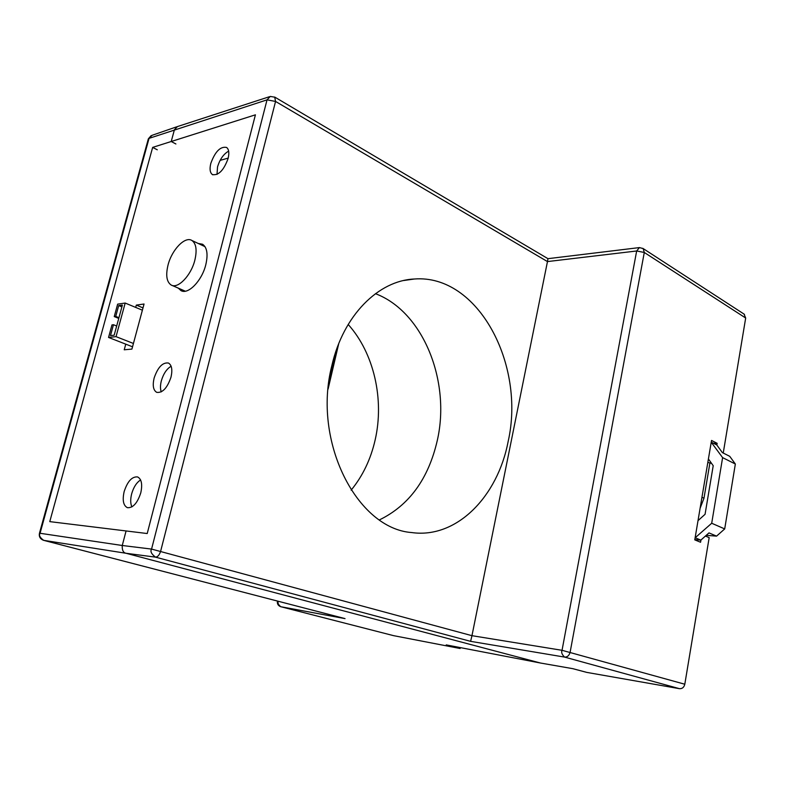 <?xml version="1.0" encoding="UTF-8"?>
<svg xmlns="http://www.w3.org/2000/svg" width="785" height="785" viewBox="0 0 785 785"><rect width="100%" height="100%" fill="white"/><g stroke="black" fill="none" stroke-linecap="round" stroke-linejoin="round"><path stroke-width="1.18" d="M217.013 174.437L217.533 166.901C219.888 159.257 223.588 153.997 228.651 151.122M210.812 163.368C215.159 151.515 220.418 146.206 226.6 147.452C228.916 149.287 229.416 152.977 228.101 158.521C223.745 170.394 218.495 175.732 212.362 174.545C209.978 172.7 209.458 168.971 210.812 163.368M198.242 243.468L202.54 244.233C207.112 247.452 208.192 254.311 205.778 264.81C201.912 280.824 188.047 295.013 180.962 290.597L178.342 288.154M161.259 391.872C160.199 388.938 160.228 385.258 161.347 380.823C163.437 373.738 166.695 368.872 171.12 366.242M154.115 378.105C157.824 367.243 162.603 362.219 168.451 363.033C171.797 365.084 172.651 369.794 170.993 377.173C167.283 388.035 162.534 393.099 156.725 392.353C153.281 390.302 152.408 385.553 154.115 378.105M131.88 506.904C130.408 503.538 130.33 499.191 131.654 493.873C133.578 487.181 136.561 482.539 140.594 479.959M124.148 491.616C127.533 481.313 132.017 476.416 137.591 476.937C141.555 479.017 142.615 484.335 140.77 492.882C137.385 503.185 132.93 508.111 127.406 507.679C123.333 505.589 122.244 500.231 124.148 491.616M135.687 307.416L136.315 305.1L144.048 304.011L131.919 349.089L124.236 349.786L125.757 344.154M136.315 305.1L143.007 307.887M168.039 265.016C165.586 275.26 166.626 281.933 171.159 285.014C177.871 289.214 191.098 275.545 194.847 260.178C197.182 250.101 196.191 243.527 191.864 240.465C185.015 235.991 171.807 249.807 168.039 265.016M114.247 316.581L115.738 316.394L118.692 305.581L122.391 305.061L114.168 335.205L110.489 335.607L113.462 324.725L111.97 324.911L108.546 337.442L116.033 336.637L125.178 303.049L117.652 304.138L114.247 316.581L118.751 318.406M115.738 316.394L118.947 317.689M118.692 305.581L121.891 306.906M113.462 324.725L116.68 326.01M108.546 337.442L132.537 346.803M116.033 336.637L133.43 343.467M125.178 303.049L142.379 310.193M708.413 458.95L713.212 465.701L705.067 514.303L698.012 520.641M695.127 537.803L711.701 523.252L722.612 457.626L711.23 442.24M707.834 462.385L711.583 463.405M700.102 508.287L703.978 498.2L709.836 463.366M695.363 537.823L700.858 540.109L694.813 539.629M722.612 457.626L735.349 464.013L729.736 456.33L722.347 452.592L716.803 444.967L711.465 442.24M735.349 464.013L724.702 528.923L711.701 523.252M724.702 528.923L716.558 536.126L708.983 532.897L700.858 540.109M706.235 535.341L716.558 536.126M39.466 533.231L148.218 139.308L152.054 135.314L176.645 126.836M348.177 324.45C373.974 353.073 384.454 399.408 375.161 439.894C370.765 459.215 362.758 475.965 351.15 490.154M379.469 519.876C409.162 505.393 428.443 478.909 437.304 440.424C450.845 381.343 423.301 311.714 375.446 293.678C423.301 311.714 450.845 381.343 437.304 440.424C428.443 478.909 409.162 505.393 379.469 519.876M280.265 606.52L280.795 606.717C278.283 604.685 277.468 602.89 278.351 601.339L278.822 601.418M278.361 601.3L277.448 601.261C277.036 603.851 278.106 605.667 280.667 606.687L393.324 635.585M460.118 648.498L446.243 644.897L540.512 663.031L126.081 553.278L43.666 540.335C39.917 537.607 38.72 535.262 40.064 533.28L39.446 533.3C38.828 536.685 40.192 539.02 43.528 540.306L345.037 618.609L280.795 606.717L393.55 635.644L460.118 648.498L460.295 647.605M344.419 618.452L345.037 618.609M43.352 540.247L344.703 618.531M152.653 147.394L49.769 521.623L147.217 533.535L255.419 114.826L171.218 141.506L174.437 129.682L177.479 126.552L174.437 129.682L171.218 141.506L175.909 143.979L171.218 141.506L152.653 147.394L157.294 149.798M122.264 545.496L151.564 549.088L267.037 99.852L275.555 101.442L547.469 261.582L471.962 635.683L562.04 650.304C561.108 652.315 561.962 654.572 564.582 657.094C567.369 657.202 569.223 655.544 570.145 652.099L644.289 252.466L643.17 248.58L639.422 247.579L636.664 250.984L547.469 261.582L547.959 258.677L274.976 97.222L270.285 96.437L267.037 99.852L149.052 138.366L40.064 533.28L122.264 545.496L126.071 530.954L122.264 545.496C121.989 550.148 123.265 552.748 126.071 553.278L155.469 557.134C157.716 557.026 159.453 555.015 160.68 551.09L275.555 101.442L274.711 97.065M705.44 536.047L709.179 537.617L684.805 684.226C684.01 687.356 682.243 688.837 679.496 688.681L586.758 672.392L572.854 668.683L540.512 663.031L126.081 553.278M470.608 641.345L471.962 635.683L151.564 549.088C150.092 551.325 151.387 554.004 155.469 557.134L470.608 641.345L564.582 657.094L679.496 688.681M700.946 540.041L700.573 542.258L694.774 539.864L711.534 440.434L717.147 443.319L713.486 443.27M716.862 445.036L717.147 443.319M744.023 314.069L745.681 318.023L723.24 453.043M547.959 258.677L639.137 247.618M744.474 314.363L642.768 248.315M331.859 365.584C312.204 441.572 357.087 528.697 411.703 532.554C456.605 538.942 497.69 496.591 508.14 441.513C525.685 364.701 478.153 273.985 414.362 279.009C378.576 280.471 343.3 315.236 331.859 365.584M228.209 158.099L220.124 160.375M701.957 497.278L703.978 498.2M338.737 343.634L328.091 389.075M684.805 684.226L562.04 650.304L636.664 250.984L644.289 252.466L745.681 318.023M212.362 174.545L212.921 174.829M181.737 290.931L180.962 290.597M171.895 285.338L185.299 291.196M191.864 240.465L205.013 246.667M148.355 138.817L151.132 135.648M336.353 350.041L328.886 381.883M403.696 280.52L414.362 279.009M269.412 96.722L177.538 126.542"/></g></svg>
